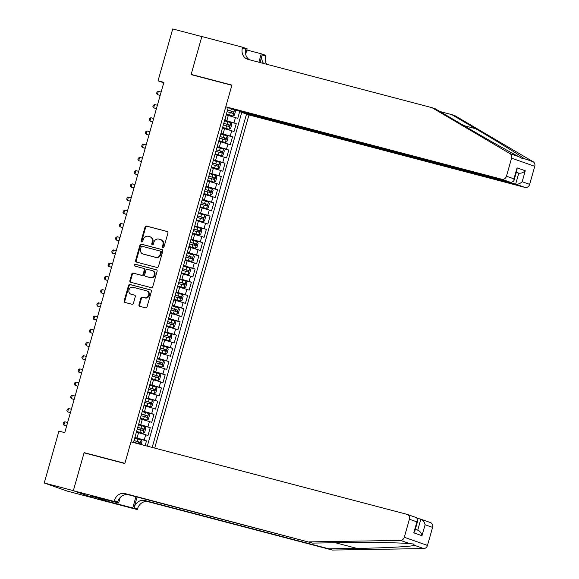 <?xml version="1.0" encoding="UTF-8"?>
<svg xmlns="http://www.w3.org/2000/svg" width="579" height="579" viewBox="0 0 579 579"><rect width="100%" height="100%" fill="white"/><g stroke="black" fill="none" stroke-linecap="round" stroke-linejoin="round"><path stroke-width="0.87" d="M162.96 247.559A0.941 0.825 -70.6 0 0 164.016 246.857L167.917 233.069A1.346 1.18 -70.6 0 0 167.143 231.477L146.559 226.071A1.346 1.18 -70.6 0 0 145.054 227.069L141.153 240.857A0.941 0.825 -70.6 0 0 142.752 241.277L143.252 239.489A4.321 3.778 -70.6 0 1 148.086 236.297L149.802 236.746A4.321 3.778 -70.6 0 1 150.062 236.825A4.321 3.778 -70.6 0 1 152.284 241.863L151.785 243.643A0.941 0.825 -70.6 0 0 153.384 244.063L153.891 242.283A4.321 3.778 -70.6 0 1 158.726 239.091L160.434 239.54A4.321 3.778 -70.6 0 1 160.694 239.619A4.321 3.778 -70.6 0 1 162.923 244.649L162.417 246.437A0.941 0.825 -70.6 0 0 162.96 247.559M138.982 304.713A1.346 1.18 -70.6 0 0 139.763 306.313L145.532 307.833A1.346 1.18 -70.6 0 0 147.044 306.834L151.38 291.519A1.346 1.18 -70.6 0 0 150.605 289.927L130.022 284.521A1.346 1.18 -70.6 0 0 128.509 285.519L124.181 300.827A1.346 1.18 -70.6 0 0 124.955 302.426L131.932 304.257A1.346 1.18 -70.6 0 0 133.438 303.258L135.291 296.709A1.346 1.18 -70.6 0 0 134.516 295.109L131.057 294.204A3.612 3.163 -70.6 0 1 130.84 294.139A3.612 3.163 -70.6 0 1 129.023 289.804A3.612 3.163 -70.6 0 1 133.025 287.264L146.574 290.817A3.612 3.163 -70.6 0 1 146.791 290.882A3.612 3.163 -70.6 0 1 148.615 295.218A3.612 3.163 -70.6 0 1 144.605 297.758L142.347 297.165A1.346 1.18 -70.6 0 0 140.842 298.163L138.982 304.713L139.611 304.938A1.346 1.18 -70.6 0 0 140.082 306.4M86.503 453.48L84.121 452.64L73.367 490.645L44.243 482.995L67.432 491.158L95.738 498.591M84.121 452.64L124.89 463.345L231.861 85.301L191.092 74.597L201.847 36.593L172.723 28.95L158.045 80.828L163.734 82.833M44.243 482.995L58.928 431.116L64.747 432.643L163.871 82.363L158.045 80.828M156.952 267.476A1.346 1.18 -70.6 0 0 158.465 266.478L162.793 251.17A1.346 1.18 -70.6 0 0 162.019 249.571L141.442 244.172A1.346 1.18 -70.6 0 0 139.93 245.17L135.595 260.478A1.346 1.18 -70.6 0 0 136.376 262.077L156.952 267.476M157.09 271.348L152.755 286.656A1.346 1.18 -70.6 0 1 151.242 287.654L130.666 282.248A1.346 1.18 -70.6 0 1 129.884 280.656L131.744 274.099A1.346 1.18 -70.6 0 1 133.25 273.107L141.602 275.293A1.346 1.18 -70.6 0 0 143.107 274.301L144.337 269.952A1.346 1.18 -70.6 0 0 143.563 268.352L134.871 266.072A0.941 0.825 -70.6 0 1 135.385 264.256L156.308 269.749A1.346 1.18 -70.6 0 1 157.09 271.348M145.155 445.591L146.494 440.865L134.806 437.796M134.914 437.391L144.207 440.054L145.698 434.771L147.985 435.574L150.229 427.642L138.547 424.573M138.656 424.175L147.942 426.839L149.44 421.548L151.727 422.359L153.971 414.426L142.282 411.358M142.398 410.96L151.684 413.623L153.182 408.333L155.469 409.136L157.712 401.204L146.024 398.135M146.14 397.737L155.425 400.4L156.923 395.117L159.211 395.92L161.454 387.988L149.766 384.919M149.881 384.521L159.167 387.185L160.665 381.894L162.952 382.705L165.196 374.772L153.507 371.704M153.616 371.305L162.909 373.962L164.4 368.678L166.687 369.482L168.93 361.549L157.249 358.481M157.358 358.083L166.643 360.746L168.142 355.463L170.429 356.266L172.672 348.334L160.984 345.265M161.1 344.867L170.385 347.53L171.883 342.24L174.17 343.043L176.414 335.118L164.726 332.049M164.841 331.651L174.127 334.307L175.625 329.024L177.912 329.827L180.156 321.895L168.467 318.826M168.583 318.428L177.869 321.092L179.367 315.808L181.654 316.612L183.898 308.679L172.209 305.611M172.318 305.213L181.611 307.876L183.102 302.585L185.389 303.389L187.632 295.464L175.951 292.395M176.059 291.997L185.345 294.653L186.843 289.37L189.13 290.173L191.374 282.241L179.685 279.172M179.801 278.774L189.087 281.437L190.585 276.147L192.872 276.957L195.116 269.025L183.427 265.956M183.543 265.558L192.829 268.222L194.327 262.931L196.614 263.734L198.858 255.809L187.169 252.741M187.285 252.335L196.571 254.999L198.069 249.715L200.356 250.519L202.599 242.587L190.911 239.518M191.027 239.12L200.312 241.783L201.803 236.493L204.09 237.303L206.341 229.371L194.653 226.302M194.761 225.904L204.054 228.567L205.545 223.277L207.832 224.08L210.076 216.148L198.394 213.086M198.503 212.681L207.789 215.345L209.287 210.061L211.574 210.865L213.817 202.932L202.129 199.864M202.245 199.466L211.53 202.129L213.029 196.838L215.316 197.649L217.559 189.717L205.871 186.648M205.986 186.25L215.272 188.913L216.77 183.623L219.057 184.426L221.301 176.494L209.612 173.425M209.728 173.027L219.014 175.69L220.505 170.407L222.792 171.21L225.043 163.278L213.354 160.209M213.463 159.811L222.756 162.475L224.247 157.184L226.534 157.987L228.777 150.062L217.096 146.994M217.205 146.596L226.49 149.252L227.988 143.968L230.276 144.772L232.519 136.839L220.831 133.771M220.946 133.373L230.232 136.036L231.73 130.753L234.017 131.556L236.261 123.624L224.688 120.157M224.572 120.555L236.261 123.624M145.698 434.771L136.673 432.173M149.44 421.548L140.407 418.957M153.182 408.333L144.149 405.734M156.923 395.117L147.891 392.519M160.665 381.894L151.633 379.303M164.4 368.678L155.375 366.08M168.142 355.463L159.109 352.864M171.883 342.24L162.851 339.649M175.625 329.024L166.593 326.426M179.367 315.808L170.335 313.21M183.102 302.585L174.076 299.994M186.843 289.37L177.818 286.771M190.585 276.147L181.553 273.556M194.327 262.931L185.294 260.34M198.069 249.715L189.036 247.117M201.803 236.493L192.778 233.902M205.545 223.277L196.52 220.686M209.287 210.061L200.254 207.463M213.029 196.838L203.996 194.247M216.77 183.623L207.738 181.024M220.505 170.407L211.48 167.809M224.247 157.184L215.222 154.593M227.988 143.968L218.956 141.37M231.73 130.753L222.698 128.154M154.694 448.095L248.97 114.939L525.037 187.415L515.665 184.122L518.77 173.15L516.338 172.296M152.197 447.437L246.524 114.077M228.227 107.643L133.467 442.522M239.648 111.66L237.759 118.333L226.44 114.939M225.079 119.737L226.338 114.324M230.232 136.036L232.519 136.839M226.49 149.252L228.777 150.062M222.756 162.475L225.043 163.278M219.014 175.69L221.301 176.494M215.272 188.913L217.559 189.717M211.53 202.129L213.817 202.932M207.789 215.345L210.076 216.148M204.054 228.567L206.341 229.371M200.312 241.783L202.599 242.587M196.571 254.999L198.858 255.809M192.829 268.222L195.116 269.025M189.087 281.437L191.374 282.241M185.345 294.653L187.632 295.464M181.611 307.876L183.898 308.679M177.869 321.092L180.156 321.895M174.127 334.307L176.414 335.118M170.385 347.53L172.672 348.334M166.643 360.746L168.93 361.549M162.909 373.962L165.196 374.772M159.167 387.185L161.454 387.988M155.425 400.4L157.712 401.204M151.684 413.623L153.971 414.426M147.942 426.839L150.229 427.642M144.207 440.054L146.494 440.865M147.305 446.156L241.747 112.398M221.098 132.83L222.597 127.539M217.357 146.046L218.855 140.762M213.622 159.268L215.113 153.978M209.88 172.484L211.378 167.201M206.138 185.7L207.637 180.416M202.397 198.923L203.895 193.632M198.655 212.138L200.153 206.855M194.92 225.354L196.411 220.071M191.179 238.577L192.677 233.286M187.437 251.793L188.935 246.509M183.695 265.016L185.193 259.725M179.953 278.231L181.451 272.941M176.219 291.447L177.71 286.164M172.477 304.67L173.968 299.379M168.735 317.885L170.233 312.595M164.993 331.101L166.491 325.818M161.252 344.324L162.75 339.033M157.517 357.54L159.008 352.249M153.775 370.755L155.266 365.472M150.033 383.978L151.532 378.688M146.292 397.194L147.79 391.911M142.55 410.41L144.048 405.126M138.815 423.633L140.306 418.342M135.073 436.848L136.564 431.565M163.242 247.573A0.941 0.825 -70.6 0 1 163.046 246.654L163.546 244.874A4.321 3.778 -70.6 0 0 161.324 239.844L160.694 239.619M150.062 236.825L150.692 237.05A4.321 3.778 -70.6 0 1 152.914 242.08L152.407 243.868A0.941 0.825 -70.6 0 0 152.61 244.779M167.447 231.607L147.189 226.295A1.346 1.18 -70.6 0 0 145.676 227.286L141.775 241.074A0.941 0.825 -70.6 0 0 141.978 241.993M162.323 249.708L142.065 244.389A1.346 1.18 -70.6 0 0 140.552 245.387L136.224 260.695A1.346 1.18 -70.6 0 0 136.695 262.157M160.788 252.176A0.941 0.825 -70.6 0 0 160.245 251.062L142.181 246.314A0.941 0.825 -70.6 0 0 141.124 247.016L140.596 248.898A4.321 3.778 -70.6 0 0 142.818 253.928A4.321 3.778 -70.6 0 0 143.078 254.007L155.425 257.25A4.321 3.778 -70.6 0 0 160.26 254.058L160.788 252.176L161.418 252.401A0.941 0.825 -70.6 0 0 160.875 251.279L160.361 251.098M142.818 253.928L143.447 254.152A4.321 3.778 -70.6 0 0 143.701 254.232L143.078 254.007M161.418 252.401L160.882 254.282A4.321 3.778 -70.6 0 1 156.055 257.474L143.701 254.232M143.722 268.41L144.193 268.576A1.346 1.18 -70.6 0 1 144.967 270.169L143.737 274.518A1.346 1.18 -70.6 0 1 142.224 275.517L133.879 273.324A1.346 1.18 -70.6 0 0 132.367 274.323L130.514 280.873A1.346 1.18 -70.6 0 0 130.984 282.335M156.62 269.886L136.014 264.48A0.941 0.825 -70.6 0 0 135.247 266.174M150.258 277.565A3.612 3.163 -70.6 0 0 154.26 275.025A3.612 3.163 -70.6 0 0 152.443 270.697A3.612 3.163 -70.6 0 0 152.226 270.625L147.45 269.373A1.346 1.18 -70.6 0 0 145.937 270.371L144.707 274.721A1.346 1.18 -70.6 0 0 145.488 276.313L150.887 277.79A3.612 3.163 -70.6 0 0 154.89 275.242A3.612 3.163 -70.6 0 0 153.066 270.914L152.443 270.697M145.951 276.48A1.346 1.18 -70.6 0 0 146.111 276.538L145.488 276.313M150.887 277.79L146.111 276.538M146.791 290.882L147.413 291.107A3.612 3.163 -70.6 0 1 149.237 295.435A3.612 3.163 -70.6 0 1 145.235 297.982L142.977 297.389A1.346 1.18 -70.6 0 0 141.464 298.388L139.611 304.938M131.259 294.27A3.612 3.163 -70.6 0 0 131.469 294.356A3.612 3.163 -70.6 0 0 131.686 294.422L131.057 294.204M134.827 295.247L131.686 294.422M150.909 290.057L130.651 284.745A1.346 1.18 -70.6 0 0 129.139 285.737L124.803 301.051A1.346 1.18 -70.6 0 0 125.274 302.513M226.375 114.193L232.765 116.061L226.36 114.251M232.765 116.061L234.394 115.178L235.515 111.211L234.9 109.988M161.128 92.047L158.342 91.308L157.401 94.616L160.159 95.477M227.084 111.682L232.881 113.354L233.308 111.761L227.533 110.097M227.518 110.155L231.636 111.32L231.904 112.673M158.342 91.308L157.01 92.068L156.641 93.393L157.401 94.616L160.195 95.347M432.006 107.672L247.964 59.355A9.619 8.424 109.4 0 1 247.385 59.174A9.619 8.424 109.4 0 1 242.427 47.956L242.637 47.232L201.868 36.528L191.15 74.401L231.918 85.106L225.781 106.782L501.848 179.258A4.125 3.612 -70.6 0 0 506.466 176.211L511.568 158.168A4.125 3.612 -70.6 0 0 510.005 153.616L432.006 107.672L435.437 108.881L459.357 122.965C482.046 136.376 510.294 152.371 519.175 156.844L523.061 158.928L524.017 158.552C521.527 156.33 498.7 142.239 475.677 128.712L451.765 114.62L439.91 111.508M239.706 111.277L239.597 111.646L515.665 184.122C517.966 184.462 520.13 183.666 522.164 181.734L529.647 184.368L534.757 166.325L511.568 158.168M239.597 111.646L248.97 114.939M191.15 74.401L193.531 75.241M451.765 114.62L455.195 115.829L533.187 161.78A4.125 3.612 109.4 0 1 534.757 166.325M246.842 50.004L261.274 53.796L265.819 55.396L265.616 56.12A9.619 8.424 109.4 0 0 266.709 64.276M242.637 47.232L247.175 48.831L245.662 54.18M225.781 106.782L235.154 110.075L511.214 182.551L501.848 179.258M260.029 62.518L262.186 54.911L265.616 56.12M258.893 62.221L261.274 53.796M529.647 184.368A4.125 3.612 109.4 0 1 525.037 187.415M249.462 59.746A9.619 8.424 109.4 0 1 245.858 49.164L242.427 47.956M263.546 63.444A9.619 8.424 109.4 0 1 262.186 54.911M516.28 172.499L518.77 173.15C521.071 173.49 523.235 172.694 525.269 170.762L522.164 181.734M506.466 176.211L513.957 178.846L513.884 180.959L511.214 182.551M513.957 178.846L517.061 167.874L516.989 169.994L513.884 180.959M332.324 550.05L328.894 548.841L356.917 548.393C383.877 548.016 411.097 546.583 414.564 545.353L413.392 543.978L409.715 543.645C399.857 542.624 367.224 542.154 340.597 542.646L312.566 543.095L128.524 494.777A9.619 8.424 -70.6 0 0 117.754 501.892L114.324 500.683L114.114 501.414L73.345 490.71L84.064 452.836L124.832 463.54L130.963 441.864L407.03 514.34A4.125 3.612 -70.6 0 1 407.276 514.413A4.125 3.612 -70.6 0 1 409.404 519.225L404.294 537.269L427.483 545.425A4.125 3.612 109.4 0 1 423.734 548.581L332.324 550.05L148.275 501.732A9.619 8.424 -70.6 0 0 137.505 508.847L137.303 509.571L96.534 498.866L73.345 490.71M312.566 543.095L125.093 493.576A9.619 8.424 -70.6 0 0 114.324 500.683M137.078 497.028L134.075 507.638A9.619 8.424 -70.6 0 1 144.844 500.524L328.894 548.841M430.219 522.497A4.125 3.612 109.4 0 1 430.465 522.576A4.125 3.612 109.4 0 1 432.585 527.382L427.483 545.425M409.715 543.645L400.552 540.417L309.135 541.886M106.999 499.952L106.666 501.125L105.66 500.77L105.971 499.677M93.595 496.427L90.071 495.595L105.66 500.77M93.566 496.514L118.659 503.013L114.114 501.414M137.303 509.571L132.757 507.971L135.942 496.724M106.666 501.125L132.757 507.971M417.611 518.35L420.846 519.204C423.003 520.051 424.421 521.896 425.102 524.748L421.997 535.72C421.317 532.868 419.898 531.023 417.741 530.176M120.222 497.477L118.659 503.013M400.552 540.417A4.125 3.612 -70.6 0 0 404.294 537.269M102.165 499.851L102.476 498.765M430.465 522.576L420.846 519.204L417.749 530.161M421.997 535.72L413.79 532.832L414.803 531.124L417.908 520.152L416.641 517.713L407.276 514.413M413.79 532.832L416.894 521.86L417.908 520.152M222.618 127.467L229.023 129.276L230.652 128.4L231.774 124.434L230.891 122.668L224.507 120.801M229.023 129.276L222.633 127.409M157.387 105.262L154.6 104.531L153.667 107.832L156.417 108.7M223.342 124.898L229.118 126.562L229.566 124.977L223.791 123.313M223.776 123.37L227.894 124.536L228.169 125.896M154.6 104.531L153.276 105.291L152.899 106.608L153.667 107.832L156.453 108.57M218.876 140.69L225.282 142.499L226.91 141.616L228.032 137.65L227.149 135.884L220.765 134.017M225.282 142.499L218.891 140.625M153.645 118.478L150.858 117.747L149.925 121.054L152.675 121.916M219.607 138.113L225.376 139.785L225.824 138.193L220.056 136.528M220.034 136.586L224.153 137.759L224.428 139.112M150.858 117.747L149.534 118.507L149.158 119.831L149.925 121.054L152.711 121.785M215.135 153.905L221.54 155.715L223.168 154.832L224.29 150.866L223.414 149.107L217.024 147.24M221.54 155.715L215.156 153.848M149.91 131.701L147.117 130.963L146.183 134.27L148.933 135.131M215.866 151.336L221.663 153.008L222.09 151.416L216.314 149.751M216.293 149.809L220.411 150.974L220.686 152.328M147.117 130.963L145.792 131.722L145.416 133.047L146.183 134.27L148.969 135.001M211.393 167.121L217.798 168.93L219.427 168.055L220.548 164.089L219.673 162.323L213.282 160.455M217.798 168.93L211.415 167.063M146.169 144.916L143.375 144.185L142.441 147.486L145.199 148.354M212.124 164.552L217.899 166.216L218.348 164.631L212.573 162.967M212.558 163.025L216.669 164.19L216.944 165.551M143.375 144.185L142.05 144.945L141.681 146.263L142.441 147.486L145.235 148.224M207.658 180.344L214.064 182.153L215.692 181.27L216.814 177.304L215.931 175.546L209.54 173.671M214.064 182.153L207.673 180.286M142.427 158.132L139.633 157.401L138.699 160.709L141.457 161.57M208.382 177.775L214.158 179.439L214.606 177.847L208.831 176.182M208.816 176.248L212.927 177.413L213.202 178.766M139.633 157.401L138.309 158.161L137.94 159.486L138.699 160.709L141.493 161.44M203.917 193.56L210.322 195.369L211.95 194.486L213.072 190.52L212.189 188.761L205.806 186.894M210.322 195.369L203.931 193.502M138.685 171.355L135.899 170.624L134.958 173.924L137.715 174.786M204.64 190.99L210.445 192.662L210.865 191.07L205.089 189.405M205.075 189.463L209.193 190.629L209.468 191.982M135.899 170.624L134.574 171.377L134.198 172.701L134.958 173.924L137.751 174.655M200.175 206.775L206.58 208.585L208.208 207.709L209.33 203.743L208.447 201.977L202.064 200.11M206.58 208.585L200.189 206.717M134.943 184.571L132.157 183.84L131.223 187.14L133.973 188.009M200.906 204.206L206.674 205.871L207.123 204.286L201.354 202.621M201.333 202.679L205.451 203.844L205.726 205.205M132.157 183.84L130.832 184.6L130.456 185.917L131.223 187.14L134.01 187.878M196.433 219.998L202.838 221.808L204.467 220.925L205.588 216.959L204.713 215.2L198.322 213.325M202.838 221.808L196.455 219.94M131.209 197.786L128.415 197.055L127.481 200.363L130.232 201.224M197.164 217.429L202.939 219.094L203.388 217.509L197.613 215.837M197.591 215.902L201.709 217.067L201.984 218.421M128.415 197.055L127.09 197.815L126.714 199.14L127.481 200.363L130.268 201.094M192.691 233.214L199.096 235.023L200.725 234.14L201.847 230.181L200.971 228.416L194.58 226.548M199.096 235.023L192.713 233.156M127.467 211.009L124.673 210.278L123.74 213.579L126.497 214.44M193.422 230.645L199.219 232.317L199.646 230.724L193.871 229.06M193.856 229.118L197.967 230.283L198.242 231.636M124.673 210.278L123.349 211.031L122.98 212.355L123.74 213.579L126.533 214.31M188.957 246.437L195.362 248.239L196.983 247.363L198.112 243.397L197.229 241.631L190.838 239.764M195.362 248.239L188.971 246.372M123.725 224.225L120.931 223.494L119.998 226.802L122.755 227.663M189.68 243.86L195.456 245.525L195.905 243.94L190.129 242.275M190.115 242.333L194.226 243.498L194.501 244.859M120.931 223.494L119.607 224.254L119.238 225.571L119.998 226.802L122.791 227.533M185.215 259.653L191.62 261.462L193.248 260.579L194.37 256.613L193.487 254.854L187.104 252.98M191.62 261.462L185.229 259.595M119.983 237.448L117.197 236.71L116.256 240.017L119.013 240.878M185.939 257.083L191.736 258.755L192.163 257.163L186.387 255.491M186.373 255.556L190.491 256.721L190.766 258.075M117.197 236.71L115.872 237.47L115.496 238.794L116.256 240.017L119.05 240.748M181.473 272.868L187.878 274.678L189.507 273.802L190.629 269.836L189.746 268.07L183.362 266.202M187.878 274.678L181.488 272.81M116.241 250.664L113.455 249.933L112.521 253.233L115.272 254.094M182.197 270.299L187.972 271.964L188.421 270.379L182.653 268.714M182.631 268.772L186.749 269.937L187.024 271.298M113.455 249.933L112.131 250.693L111.754 252.01L112.521 253.233L115.308 253.964M177.731 286.091L184.136 287.901L185.765 287.018L186.887 283.051L186.011 281.285L179.62 279.418M184.136 287.901L177.746 286.026M112.507 263.879L109.713 263.148L108.78 266.456L111.53 267.317M178.462 283.515L184.238 285.179L184.687 283.594L178.911 281.93M178.889 281.987L183.007 283.16L183.282 284.513M109.713 263.148L108.389 263.908L108.012 265.233L108.78 266.456L111.566 267.187M173.989 299.307L180.395 301.116L182.023 300.233L183.145 296.267L182.269 294.508L175.878 292.641M180.395 301.116L174.011 299.249M108.765 277.102L105.971 276.364L105.038 279.671L107.795 280.533M174.72 296.738L180.518 298.409L180.945 296.817L175.169 295.152M175.155 295.21L179.266 296.376L179.541 297.729M105.971 276.364L104.647 277.124L104.271 278.448L105.038 279.671L107.832 280.402M170.255 312.522L176.66 314.332L178.281 313.456L179.41 309.49L178.527 307.724L172.137 305.857M176.66 314.332L170.269 312.465M105.023 290.318L102.23 289.587L101.296 292.887L104.054 293.756M170.979 309.953L176.754 311.618L177.203 310.033L171.427 308.368M171.413 308.426L175.524 309.591L175.799 310.952M102.23 289.587L100.905 290.347L100.536 291.664L101.296 292.887L104.09 293.625M166.513 325.745L172.918 327.555L174.547 326.672L175.669 322.706L174.786 320.94L168.395 319.072M172.918 327.555L166.528 325.68M101.282 303.534L98.495 302.803L97.554 306.11L100.312 306.971M167.237 323.169L173.012 324.841L173.461 323.248L167.686 321.584M167.671 321.642L171.789 322.814L172.057 324.168M98.495 302.803L97.171 303.562L96.794 304.887L97.554 306.11L100.348 306.841M162.771 338.961L169.177 340.77L170.805 339.887L171.927 335.921L171.044 334.163L164.66 332.295M169.177 340.77L162.786 338.903M97.54 316.756L94.753 316.018L93.82 319.326L96.57 320.187M163.495 336.392L169.3 338.064L169.719 336.471L163.944 334.807M163.929 334.865L168.048 336.03L168.323 337.383M94.753 316.018L93.429 316.778L93.053 318.103L93.82 319.326L96.606 320.057M159.03 352.177L165.435 353.986L167.063 353.11L168.185 349.144L167.309 347.378L160.919 345.511M165.435 353.986L159.044 352.119M93.805 329.972L91.012 329.241L90.078 332.541L92.828 333.41M159.761 349.607L165.536 351.272L165.985 349.687L160.209 348.022M160.188 348.08L164.306 349.246L164.581 350.606M91.012 329.241L89.687 330.001L89.311 331.318L90.078 332.541L92.864 333.28M155.288 365.4L161.693 367.209L163.321 366.326L164.443 362.36L163.567 360.601L157.177 358.727M161.693 367.209L155.31 365.335M90.063 343.188L87.27 342.457L86.336 345.764L89.086 346.626M156.019 362.823L161.794 364.495L162.243 362.903L156.468 361.238M156.453 361.303L160.564 362.468L160.839 363.822M87.27 342.457L85.945 343.217L85.569 344.541L86.336 345.764L89.13 346.495M151.553 378.615L157.958 380.425L159.58 379.542L160.701 375.576L159.826 373.817L153.435 371.95M157.958 380.425L151.568 378.557M86.322 356.411L83.528 355.68L82.594 358.98L85.352 359.841M152.277 376.046L158.074 377.718L158.501 376.126L152.726 374.461M152.711 374.519L156.822 375.684L157.097 377.038M83.528 355.68L82.204 356.432L81.834 357.757L82.594 358.98L85.388 359.711M147.811 391.831L154.217 393.64L155.845 392.765L156.967 388.799L156.084 387.033L149.693 385.165M154.217 393.64L147.826 391.773M82.58 369.626L79.793 368.895L78.853 372.196L81.61 373.064M148.535 389.262L154.311 390.926L154.759 389.341L148.984 387.677M148.969 387.735L153.088 388.9L153.355 390.26M79.793 368.895L78.469 369.655L78.093 370.973L78.853 372.196L81.646 372.934M144.07 405.054L150.475 406.863L152.103 405.98L153.225 402.014L152.342 400.255L145.959 398.381M150.475 406.863L144.084 404.996M78.838 382.842L76.052 382.111L75.118 385.419L77.868 386.28M144.793 402.485L150.569 404.149L151.018 402.564L145.242 400.892M145.228 400.957L149.346 402.123L149.621 403.476M76.052 382.111L74.727 382.871L74.351 384.195L75.118 385.419L77.904 386.15M140.328 418.27L146.733 420.079L148.362 419.196L149.483 415.237L148.6 413.471L142.217 411.604M146.733 420.079L140.342 418.212M75.104 396.065L72.31 395.334L71.376 398.634L74.126 399.496M141.059 415.7L146.834 417.365L147.283 415.78L141.508 414.115M141.486 414.173L145.604 415.338L145.879 416.692M72.31 395.334L70.985 396.087L70.609 397.411L71.376 398.634L74.163 399.365M136.586 431.485L142.991 433.295L144.62 432.419L145.742 428.453L144.866 426.687L138.475 424.82M142.991 433.295L136.608 431.427M71.362 409.281L68.568 408.55L67.634 411.857L70.385 412.718M137.317 428.916L143.093 430.581L143.541 428.996L137.766 427.331M137.744 427.389L141.862 428.554L142.137 429.915M68.568 408.55L67.244 409.31L66.867 410.627L67.634 411.857L70.428 412.588M141.189 444.549L142 441.668L141.124 439.91L134.733 438.035M67.62 422.504L64.826 421.765L63.893 425.073L66.65 425.934M133.575 442.139L139.373 443.811L139.8 442.218L134.024 440.547M134.01 440.612L138.12 441.777L138.395 443.13M64.826 421.765L63.502 422.525L63.133 423.85L63.893 425.073L66.686 425.804M137.042 437.948L138.533 432.665M140.777 424.733L142.275 419.442M144.518 411.517L146.017 406.226M148.26 398.294L149.758 393.011M152.002 385.078L153.493 379.788M155.744 371.863L157.235 366.572M159.478 358.64L160.976 353.356M163.22 345.424L164.718 340.134M166.962 332.208L168.46 326.918M170.704 318.986L172.202 313.702M174.445 305.77L175.936 300.479M178.18 292.547L179.678 287.264M181.922 279.331L183.42 274.048M185.664 266.116L187.162 260.825M189.405 252.893L190.904 247.609M193.147 239.677L194.638 234.386M196.882 226.461L198.38 221.171M200.624 213.238L202.122 207.955M204.365 200.023L205.863 194.732M208.107 186.807L209.605 181.517M211.849 173.584L213.34 168.301M215.583 160.369L217.082 155.078M219.325 147.153L220.823 141.862M223.067 133.93L224.565 128.647M226.809 120.714L228.307 115.424M233.974 122.82L235.472 117.53M163.546 244.874L162.923 244.649M152.407 243.868L151.785 243.643M152.914 242.08L152.284 241.863M141.775 241.074L141.153 240.857M145.676 227.286L145.054 227.069M147.189 226.295L146.559 226.071M163.046 246.654L162.417 246.437M136.224 260.695L135.595 260.478M140.552 245.387L139.93 245.17M142.065 244.389L141.442 244.172M156.055 257.474L155.425 257.25M160.882 254.282L160.26 254.058M130.514 280.873L129.884 280.656M132.367 274.323L131.744 274.099M133.879 273.324L133.25 273.107M142.224 275.517L141.602 275.293M143.737 274.518L143.107 274.301M144.967 270.169L144.337 269.952M136.014 264.48L135.385 264.256M141.464 298.388L140.842 298.163M142.977 297.389L142.347 297.165M145.235 297.982L144.605 297.758M124.803 301.051L124.181 300.827M129.139 285.737L128.509 285.519M130.651 284.745L130.022 284.521M232.801 116.039L234.553 109.865M230.768 111.002L231.405 108.758M229.61 115.105L230.319 112.594M231.636 111.32L233.308 111.761M475.677 128.712L463.844 125.607M517.061 167.874L525.269 170.762M510.005 153.616L519.175 156.844M524.017 158.552L533.187 161.78M356.917 548.393L335.357 542.733M128.524 494.777L125.093 493.576M144.844 500.524L148.275 501.732M432.585 527.382L425.102 524.748M416.894 521.86L409.404 519.225M423.734 548.581L414.564 545.353M134.075 507.638L137.505 508.847M229.067 129.255L230.912 122.712M227.033 124.224L227.742 121.713M225.868 128.321L226.577 125.809M227.894 124.536L229.566 124.977M225.325 142.477L227.178 135.935M223.291 137.44L224.001 134.929M222.126 141.537L222.843 139.025M224.153 137.759L225.824 138.193M221.583 155.693L223.436 149.15M219.55 150.663L220.259 148.152M218.392 154.759L219.101 152.248M220.411 150.974L222.09 151.416M217.842 168.909L219.694 162.366M215.808 163.879L216.517 161.367M214.65 167.975L215.359 165.464M216.669 164.19L218.348 164.631M214.1 182.132L215.953 175.589M212.066 177.094L212.775 174.583M210.908 181.191L211.617 178.679M212.927 177.413L214.606 177.847M210.365 195.347L212.211 188.805M208.324 190.317L209.041 187.806M207.166 194.414L207.875 191.902M209.193 190.629L210.865 191.07M206.623 208.563L208.476 202.02M204.59 203.533L205.299 201.022M203.424 207.629L204.141 205.118M205.451 203.844L207.123 204.286M202.882 221.786L204.734 215.243M200.848 216.749L201.557 214.237M199.69 220.845L200.399 218.334M201.709 217.067L203.388 217.509M199.14 235.002L200.993 228.459M197.106 229.972L197.815 227.46M195.948 234.068L196.657 231.557M197.967 230.283L199.646 230.724M195.398 248.217L197.251 241.675M193.364 243.187L194.074 240.676M192.206 247.284L192.916 244.772M194.226 243.498L195.905 243.94M191.656 261.44L193.509 254.898M189.623 256.403L190.339 253.892M188.464 260.507L189.174 257.995M190.491 256.721L192.163 257.163M187.922 274.656L189.767 268.113M185.888 269.626L186.597 267.114M184.723 273.722L185.439 271.211M186.749 269.937L188.421 270.379M184.18 287.879L186.033 281.329M182.146 282.841L182.855 280.33M180.988 286.938L181.697 284.427M183.007 283.16L184.687 283.594M180.438 301.094L182.291 294.552M178.404 296.057L179.114 293.546M177.246 300.161L177.956 297.649M179.266 296.376L180.945 296.817M176.696 314.31L178.549 307.767M174.663 309.28L175.372 306.769M173.505 313.377L174.214 310.865M175.524 309.591L177.203 310.033M172.955 327.533L174.807 320.99M170.921 322.496L171.637 319.984M169.763 326.592L170.472 324.081M171.789 322.814L173.461 323.248M169.22 340.749L171.066 334.206M167.186 335.719L167.896 333.207M166.021 339.815L166.738 337.304M168.048 336.03L169.719 336.471M165.478 353.964L167.331 347.422M163.444 348.934L164.154 346.423M162.286 353.031L162.996 350.519M164.306 349.246L165.985 349.687M161.736 367.187L163.589 360.645M159.703 362.15L160.412 359.639M158.545 366.246L159.254 363.735M160.564 362.468L162.243 362.903M157.995 380.403L159.847 373.86M155.961 375.373L156.67 372.862M154.803 379.469L155.512 376.958M156.822 375.684L158.501 376.126M154.253 393.619L156.106 387.076M152.219 388.589L152.936 386.077M151.061 392.685L151.77 390.174M153.088 388.9L154.759 389.341M150.518 406.842L152.364 400.299M148.485 401.804L149.194 399.293M147.319 405.901L148.036 403.389M149.346 402.123L151.018 402.564M146.776 420.057L148.629 413.515M144.743 415.027L145.452 412.516M143.585 419.124L144.294 416.612M145.604 415.338L147.283 415.78M143.035 433.273L144.888 426.73M141.001 428.243L141.71 425.731M139.843 432.339L140.552 429.828M141.862 428.554L143.541 428.996M139.937 444.216L141.146 439.953M137.259 441.459L137.968 438.947M138.12 441.777L139.8 442.218M160.933 251.3L160.303 251.076M144.272 268.598L143.643 268.381M146.031 276.509L145.409 276.292M131.469 294.356L130.84 294.139M415.317 529.307L417.995 530.248"/></g></svg>
